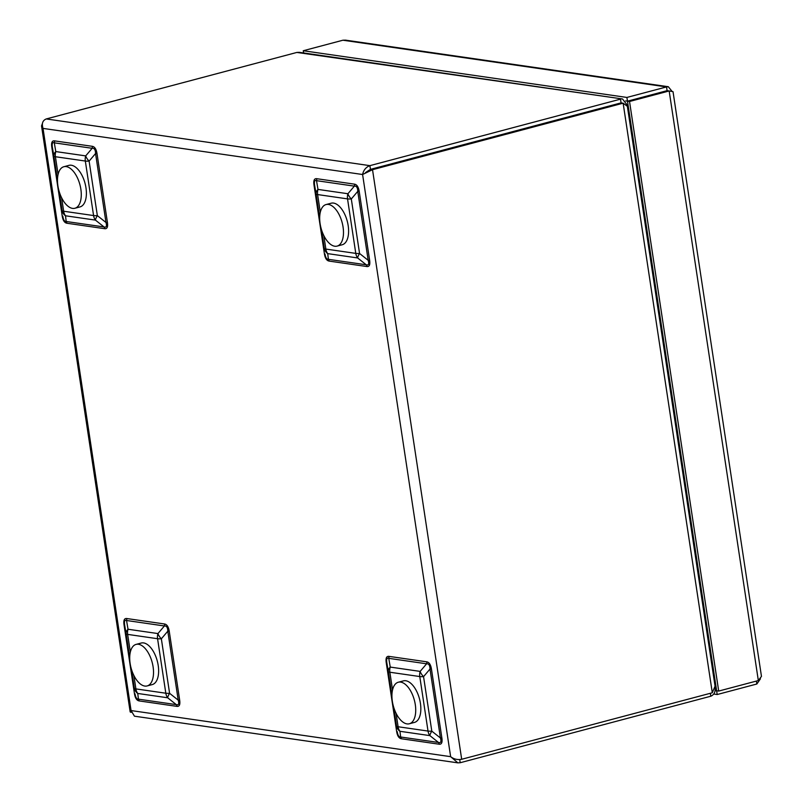 <?xml version="1.0" encoding="UTF-8"?>
<svg xmlns="http://www.w3.org/2000/svg" width="803" height="803" viewBox="0 0 803 803"><rect width="100%" height="100%" fill="white"/><g stroke="black" fill="none" stroke-linecap="round" stroke-linejoin="round"><path stroke-width="1.2" d="M626.39 104.912L626.982 104.751L626.892 105.384M365.516 172.555L370.474 169.403L621.09 102.894L620.508 99.14L369.892 165.649C365.977 167.124 363.548 170.075 362.595 174.512L372.522 169.694L623.138 103.185L627.364 106.317L715.061 686.163L712.301 692.768L461.685 759.277C457.539 760.029 453.856 759.156 450.634 756.667L457.851 762.85L460.189 762.73L710.806 696.221C714.279 694.705 715.684 691.604 715.021 686.916M622.807 103.145L621.07 102.874L370.454 169.373L367.453 171.29M42.368 123.632L41.535 125.93L43.031 128.4C41.525 123.612 42.599 120.46 46.253 118.944L296.869 52.436L299.328 52.336L622.506 98.97L296.869 52.436M457.851 762.85L134.452 716.186L131.07 710.555L130.166 711.92L131.06 712.402M710.364 693.28L710.806 696.221M621.09 102.894L623.138 103.185L712.301 692.768M626.982 104.751L622.506 98.97M708.156 634.641L707.272 634.671M633.758 148.615L634.601 148.254M633.617 147.622L634.45 147.26M707.774 637.994L708.658 637.963M634.41 146.989L633.567 147.34M633.838 143.225L633.005 143.576M129.725 657.657L126.101 633.718A9.977 6.223 -9.6 0 1 128.028 629.251L157.95 633.567A9.977 4.778 40.3 0 0 161.353 638.797L169.594 693.31A9.977 2.399 128.4 0 0 167.666 697.777L137.745 693.461A9.977 8.602 173 0 1 134.342 688.221L131.511 669.501M133.86 675.443L135.898 688.904L165.819 693.22A9.977 1.817 -8.6 0 0 169.594 693.31L178.226 700.156A3.834 0.703 171.4 0 1 179.671 700.196C180.294 704.582 179.4 706.64 177.001 706.379A3.834 3.232 98.2 0 0 176.299 704.622C178.637 705.305 179.28 703.809 178.226 700.156L167.797 631.198C167.737 627.484 166.602 625.738 164.394 625.969L126.543 620.498C124.706 619.695 124.063 621.181 124.616 624.965L129.725 658.771M177.001 706.379L139.15 700.919C136.731 700.487 135.155 698.068 134.452 693.662A3.834 0.703 171.4 0 1 135.045 693.922C135.607 697.506 136.741 699.252 138.437 699.162L176.299 704.622L167.666 697.777A9.977 8.401 98.2 0 1 165.819 693.22L157.569 638.716L127.647 634.39L130.337 652.136M57.485 179.982L53.861 156.043A9.977 6.223 -9.6 0 1 55.788 151.576L85.71 155.892A9.977 4.778 40.3 0 0 89.113 161.132L97.354 215.636A9.977 2.399 128.4 0 0 95.427 220.102L65.505 215.786A9.977 8.602 173 0 1 62.102 210.557L59.271 191.827M61.62 197.779L63.658 211.229L93.58 215.555A9.977 1.817 -8.6 0 0 97.354 215.636L105.986 222.491A3.834 0.703 171.4 0 1 107.431 222.521C108.054 226.908 107.16 228.975 104.761 228.704A3.834 3.232 98.2 0 0 104.049 226.958C106.397 227.63 107.04 226.145 105.986 222.491L95.557 153.534C95.497 149.81 94.363 148.063 92.154 148.294L54.303 142.834C52.466 142.021 51.824 143.506 52.376 147.3L57.485 181.107M104.761 228.704L66.91 223.244C64.491 222.812 62.915 220.393 62.212 215.997A3.834 0.703 171.4 0 1 62.805 216.258C63.367 219.841 64.501 221.588 66.197 221.498L104.049 226.958L95.427 220.102A9.977 8.401 -81.8 0 1 93.58 215.555L85.329 161.042L55.407 156.726L58.097 174.472M319.684 217.824L316.071 193.884A9.977 6.223 -9.6 0 1 317.998 189.418L347.92 193.734A9.977 4.778 40.3 0 0 351.312 198.973L359.563 253.477A9.977 2.399 128.4 0 0 357.626 257.944L327.704 253.628A9.977 8.602 173 0 1 324.312 248.388L321.481 229.668M366.971 266.546L329.12 261.085C326.691 260.654 325.125 258.235 324.412 253.838A3.834 0.703 171.4 0 1 325.014 254.099C325.576 257.683 326.711 259.419 328.407 259.329L366.258 264.789C368.607 265.472 369.25 263.976 368.186 260.323A3.834 0.703 171.4 0 1 369.641 260.363C370.263 264.749 369.37 266.807 366.971 266.546A3.834 3.232 98.2 0 0 366.258 264.789L357.626 257.944A9.977 8.401 -81.8 0 1 355.779 253.387L347.538 198.883L317.617 194.567L320.297 212.303M323.83 235.61L325.857 249.071L355.779 253.387A9.977 1.817 -8.6 0 0 359.563 253.477L368.186 260.323L357.757 191.365C357.706 187.651 356.572 185.905 354.364 186.135L316.512 180.675C314.676 179.862 314.033 181.348 314.585 185.142L319.694 218.948M391.924 695.488L388.311 671.549A9.977 6.223 -9.6 0 1 390.238 667.082L420.16 671.398A9.977 4.778 40.3 0 0 423.552 676.638L431.803 731.152A9.977 2.399 128.4 0 0 429.866 735.618L399.944 731.292A9.977 8.602 173 0 1 396.552 726.063L393.721 707.333M396.07 713.285L398.097 726.745L428.019 731.061A9.977 1.817 -8.6 0 0 431.803 731.152L440.435 737.997L430.006 669.04C429.946 665.326 428.812 663.579 426.604 663.8A3.834 3.232 98.2 0 0 426.754 661.823C429.173 662.254 430.739 664.673 431.452 669.07L441.881 738.027C442.503 742.414 441.61 744.481 439.211 744.22A3.834 3.232 98.2 0 0 438.498 742.464C440.847 743.136 441.489 741.651 440.435 737.997A3.834 0.703 171.4 0 1 441.881 738.027M439.211 744.22L401.359 738.75C398.93 738.318 397.365 735.899 396.652 731.503A3.834 0.703 171.4 0 1 397.254 731.764C397.816 735.347 398.95 737.094 400.647 737.003L438.498 742.464L429.866 735.618A9.977 8.401 98.2 0 1 428.019 731.061L419.778 676.548A9.977 8.401 98.2 0 1 420.16 671.398L426.604 663.8L388.752 658.34C386.916 657.527 386.273 659.022 386.825 662.806L391.934 696.613M139.15 700.919A3.834 3.232 98.2 0 0 138.437 699.162L137.745 693.461A9.977 8.401 98.2 0 1 135.898 688.904A9.977 1.817 -8.6 0 1 134.342 688.221L131.17 668.327M134.452 693.662L124.023 624.704A3.834 0.703 171.4 0 1 124.616 624.965L126.101 633.718A9.977 1.817 -8.6 0 0 127.647 634.39A9.977 8.401 98.2 0 1 128.028 629.251L126.543 620.498A3.834 3.232 98.2 0 0 126.693 618.521L164.545 623.981A3.834 3.232 98.2 0 1 164.394 625.969L157.95 633.567A9.977 8.401 98.2 0 0 157.569 638.716A9.977 1.817 -8.6 0 0 161.353 638.797L167.797 631.198A3.834 0.703 171.4 0 1 169.242 631.238L179.671 700.196M66.91 223.244A3.834 3.232 98.2 0 0 66.197 221.498L65.505 215.786A9.977 8.401 -81.8 0 1 63.658 211.229A9.977 1.817 -8.6 0 1 62.102 210.557L58.93 190.662M62.212 215.997L51.783 147.039A3.834 0.703 171.4 0 1 52.376 147.3L53.861 156.043A9.977 1.817 -8.6 0 0 55.407 156.726A9.977 8.401 -81.8 0 1 55.788 151.576L54.303 142.834A3.834 3.232 98.2 0 0 54.453 140.856L92.305 146.317A3.834 3.232 98.2 0 1 92.154 148.294L85.71 155.892A9.977 8.401 -81.8 0 0 85.329 161.042A9.977 1.817 -8.6 0 0 89.113 161.132L95.557 153.534A3.834 0.703 171.4 0 1 97.002 153.564L107.431 222.521M401.359 738.75A3.834 3.232 98.2 0 0 400.647 737.003L399.944 731.292A9.977 8.401 98.2 0 1 398.097 726.745A9.977 1.817 -8.6 0 1 396.552 726.063L393.38 706.168M396.652 731.503L386.223 662.545A3.834 0.703 171.4 0 1 386.825 662.806L388.311 671.549A9.977 1.817 -8.6 0 0 389.856 672.231L419.778 676.548A9.977 1.817 -8.6 0 0 423.552 676.638L430.006 669.04A3.834 0.703 171.4 0 1 431.452 669.07M392.537 689.978L389.856 672.231A9.977 8.401 98.2 0 1 390.238 667.082L388.752 658.34A3.834 3.232 98.2 0 0 388.903 656.362L426.754 661.823M329.12 261.085A3.834 3.232 98.2 0 0 328.407 259.329L327.704 253.628A9.977 8.401 -81.8 0 1 325.857 249.071A9.977 1.817 -8.6 0 1 324.312 248.388L321.14 228.504M324.412 253.838L313.983 184.881A3.834 0.703 171.4 0 1 314.585 185.142L316.071 193.884A9.977 1.817 -8.6 0 0 317.617 194.567A9.977 8.401 -81.8 0 1 317.998 189.418L316.512 180.675A3.834 3.232 98.2 0 0 316.653 178.688L354.514 184.158A3.834 3.232 98.2 0 1 354.364 186.135L347.92 193.734A9.977 8.401 -81.8 0 0 347.538 198.883A9.977 1.817 -8.6 0 0 351.312 198.973L357.757 191.365A3.834 0.703 171.4 0 1 359.212 191.405L369.641 260.363M761.465 676.387L758.333 680.553L669.17 90.97L673.024 91.662L761.465 676.387M669.17 90.97L667.122 90.679L627.484 101.198L629.532 101.489L669.17 90.97M716.688 690.781L718.695 691.072L758.333 680.553M718.695 691.072L629.532 101.489M715.152 690.58L716.637 690.801L627.484 101.198M671.97 91.281L668.317 86.724L666.54 86.925L667.102 90.659L627.464 101.178L626.902 97.444L303.263 50.74L342.901 40.22L345.571 40.15L668.317 86.724M668.397 90.859L667.102 90.659M342.901 40.22L666.54 86.925L626.902 97.444M627.464 101.178L625.637 100.907M303.594 52.948L303.263 50.74M756.396 681.064L756.838 684.005L760.431 678.826M756.838 684.005L717.199 694.525L713.737 694.033M716.637 690.801L717.199 694.525M710.213 648.262L709.31 648.131M629.843 122.698L630.756 122.829M147.13 685.943L152.249 684.588A21.49 10.911 -104.9 0 0 158.03 664.412A21.49 10.911 -104.9 0 0 141.218 643.032L136.108 644.387A21.49 10.911 -104.9 0 0 131.07 667.966A21.49 10.911 -104.9 0 0 147.13 685.943A21.49 10.911 -104.9 0 0 152.921 665.767A21.49 10.911 -104.9 0 0 136.108 644.387M409.339 723.774L414.458 722.419A21.49 10.911 -104.9 0 0 419.889 700.487A21.49 10.911 -104.9 0 0 403.427 680.874L398.308 682.229A21.49 10.911 -104.9 0 0 393.279 705.797A21.49 10.911 -104.9 0 0 409.339 723.774A21.49 10.911 -104.9 0 0 414.77 701.842A21.49 10.911 -104.9 0 0 398.308 682.229M74.89 208.268L80.009 206.913A21.49 10.911 -104.9 0 0 85.439 184.981A21.49 10.911 -104.9 0 0 68.978 165.358L63.869 166.723A21.49 10.911 -104.9 0 0 58.83 190.291A21.49 10.911 -104.9 0 0 74.89 208.268A21.49 10.911 -104.9 0 0 80.32 186.336A21.49 10.911 -104.9 0 0 63.869 166.723M337.099 246.109L342.208 244.754A21.49 10.911 -104.9 0 0 347.649 222.822A21.49 10.911 -104.9 0 0 331.187 203.199L326.068 204.554A21.49 10.911 -104.9 0 0 321.039 228.132A21.49 10.911 -104.9 0 0 337.099 246.109A21.49 10.911 -104.9 0 0 342.53 224.178A21.49 10.911 -104.9 0 0 326.068 204.554M46.253 118.944L369.892 165.649L370.454 169.373M461.685 759.277L372.522 169.694L370.474 169.403M124.023 624.704C123.401 620.317 124.294 618.26 126.693 618.521M164.545 623.981C166.964 624.423 168.54 626.832 169.242 631.238M51.783 147.039C51.161 142.653 52.054 140.585 54.453 140.856M92.305 146.317C94.724 146.748 96.3 149.167 97.002 153.564M386.223 662.545C385.611 658.159 386.504 656.101 388.903 656.362M313.983 184.881C313.371 180.494 314.254 178.427 316.653 178.688M354.514 184.158C356.933 184.59 358.499 186.999 359.212 191.405M131.07 710.555L450.634 756.667L362.595 174.512L43.031 128.4L131.07 710.555M460.189 762.73L459.717 759.578M713.235 674.068L714.138 674.199M41.535 125.93L130.166 711.92M669.712 91.03L668.688 90.9M712.723 670.736L713.586 670.535M629.652 121.414L630.506 121.223"/></g></svg>

